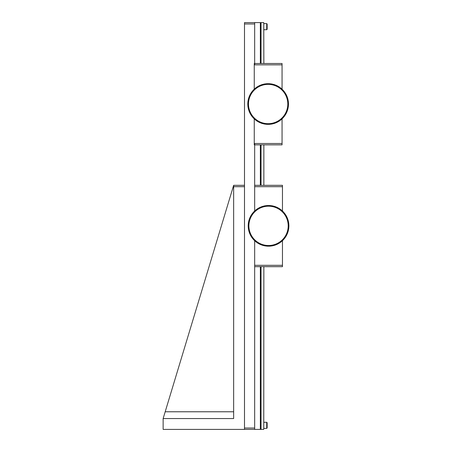 <?xml version="1.0" encoding="UTF-8"?>
<svg xmlns="http://www.w3.org/2000/svg" width="452" height="452" viewBox="0 0 452 452"><rect width="100%" height="100%" fill="white"/><g stroke="black" fill="none" stroke-linecap="round" stroke-linejoin="round"><path stroke-width="0.68" d="M260.341 266.68L260.341 429.4L263.753 429.4L263.855 266.68M263.855 185.32L263.855 144.855M263.855 63.495L263.753 22.6L244.498 22.6L244.498 428.044L254.668 428.044L254.668 240.391L254.668 265.324L282.466 265.324L282.466 266.68L254.668 266.68M260.341 429.4L244.498 429.4L244.498 186.676L233.65 186.676L233.65 418.552L228.904 418.552M233.65 186.676L233.65 185.32L244.498 185.32M244.498 429.4L163.138 429.4L163.138 418.552L233.65 418.552M165.172 418.552L163.138 418.552L233.65 185.32M263.753 422.281L266.72 422.281L267.143 422.705L267.143 427.959L266.72 428.383L266.72 422.281M263.753 23.617L266.72 23.617L267.143 24.041L267.143 29.295L266.72 29.719L266.72 23.617M244.498 23.956L254.668 23.956L254.668 64.851M254.668 143.499L254.668 211.304L254.668 186.676L282.466 186.676L282.466 185.32L254.668 185.32M260.341 22.6L260.341 63.495M260.341 144.855L260.341 185.32M261.041 429.4L261.041 266.68M261.041 185.32L261.041 144.855M261.041 63.495L261.041 22.6M254.668 429.4L254.668 428.044M254.668 23.956L254.668 22.6M282.466 265.324L282.466 240.413M282.466 211.282L282.466 186.676M282.059 118.588L282.059 144.855L254.668 144.855M282.059 89.456L282.059 63.495L254.668 63.495M282.059 143.499L254.261 143.499L254.261 118.565M254.261 89.479L254.261 64.851L282.059 64.851M254.261 143.499L254.261 144.855M254.261 63.495L254.261 64.851M250.25 234.729A20.34 20.34 0 0 0 251.244 236.537L251.945 236.385A19.662 19.662 0 0 1 250.758 234.221L250.25 234.729M251.504 236.955A20.34 20.34 0 0 0 252.719 238.622L253.397 238.379A19.662 19.662 0 0 1 251.945 236.385L251.504 236.955M253.035 239.001A20.34 20.34 0 0 0 254.442 240.504L255.086 240.181A19.662 19.662 0 0 1 253.397 238.379L253.035 239.001M254.804 240.843A20.34 20.34 0 0 0 256.391 242.159L256.99 241.758A19.662 19.662 0 0 1 255.086 240.181L254.804 240.843M256.792 242.447A20.34 20.34 0 0 0 258.533 243.555L259.075 243.08A19.662 19.662 0 0 1 256.99 241.758L256.792 242.447M258.962 243.792A20.34 20.34 0 0 0 260.832 244.668L261.307 244.131A19.662 19.662 0 0 1 259.075 243.08L258.962 243.792M261.29 244.848A20.34 20.34 0 0 0 263.25 245.487L263.657 244.894A19.662 19.662 0 0 1 261.307 244.131L261.29 244.848M263.725 245.611A20.34 20.34 0 0 0 265.753 245.995L266.081 245.357A19.662 19.662 0 0 1 263.657 244.894L263.725 245.611M266.239 246.057A20.34 20.34 0 0 0 268.302 246.187L268.544 245.509A19.662 19.662 0 0 1 266.081 245.357L266.239 246.057M268.793 246.187A20.34 20.34 0 0 0 270.85 246.057L271.014 245.357A19.662 19.662 0 0 1 268.544 245.509L268.793 246.187M271.341 245.995A20.34 20.34 0 0 0 273.364 245.611L273.437 244.894A19.662 19.662 0 0 1 271.014 245.357L271.341 245.995M273.844 245.487A20.34 20.34 0 0 0 275.805 244.848L275.782 244.131A19.662 19.662 0 0 1 273.437 244.894L273.844 245.487M276.262 244.668A20.34 20.34 0 0 0 278.127 243.792L278.02 243.08A19.662 19.662 0 0 1 275.782 244.131L276.262 244.668M278.562 243.555A20.34 20.34 0 0 0 280.302 242.447L280.104 241.758A19.662 19.662 0 0 1 278.02 243.08L278.562 243.555M280.703 242.159A20.34 20.34 0 0 0 282.291 240.843L282.008 240.181A19.662 19.662 0 0 1 280.104 241.758L280.703 242.159M282.647 240.504A20.34 20.34 0 0 0 284.059 239.001L283.698 238.379A19.662 19.662 0 0 1 282.008 240.181L282.647 240.504M284.376 238.622A20.34 20.34 0 0 0 285.585 236.955L285.15 236.385A19.662 19.662 0 0 1 283.698 238.379L284.376 238.622M285.85 236.537A20.34 20.34 0 0 0 286.845 234.729L286.336 234.221A19.662 19.662 0 0 1 285.15 236.385L285.85 236.537M287.054 234.283A20.34 20.34 0 0 0 287.811 232.368L287.246 231.927A19.662 19.662 0 0 1 286.336 234.221L287.054 234.283M287.964 231.899A20.34 20.34 0 0 0 288.478 229.904L287.862 229.531A19.662 19.662 0 0 1 287.246 231.927L287.964 231.899M288.574 229.418A20.34 20.34 0 0 0 288.828 227.373L288.173 227.085A19.662 19.662 0 0 1 287.862 229.531L288.574 229.418M288.862 226.881A20.34 20.34 0 0 0 288.862 224.819L288.173 224.616A19.662 19.662 0 0 1 288.173 227.085L288.862 226.881M288.828 224.328A20.34 20.34 0 0 0 288.574 222.277L287.862 222.164A19.662 19.662 0 0 1 288.173 224.616L288.828 224.328M288.478 221.796A20.34 20.34 0 0 0 287.964 219.796L287.246 219.774A19.662 19.662 0 0 1 287.862 222.164L288.478 221.796M287.811 219.327A20.34 20.34 0 0 0 287.054 217.412L286.336 217.474A19.662 19.662 0 0 1 287.246 219.774L287.811 219.327M286.845 216.966A20.34 20.34 0 0 0 285.85 215.158L285.15 215.316A19.662 19.662 0 0 1 286.336 217.474L286.845 216.966M285.585 214.745A20.34 20.34 0 0 0 284.376 213.073L283.698 213.316A19.662 19.662 0 0 1 285.15 215.316L285.585 214.745M284.059 212.694A20.34 20.34 0 0 0 282.647 211.191L282.008 211.513A19.662 19.662 0 0 1 283.698 213.316L284.059 212.694M282.291 210.852A20.34 20.34 0 0 0 280.703 209.542L280.104 209.943A19.662 19.662 0 0 1 282.008 211.513L282.291 210.852M280.302 209.248A20.34 20.34 0 0 0 278.562 208.146L278.02 208.621A19.662 19.662 0 0 1 280.104 209.943L280.302 209.248M278.127 207.909A20.34 20.34 0 0 0 276.262 207.027L275.782 207.57A19.662 19.662 0 0 1 278.02 208.621L278.127 207.909M275.805 206.846A20.34 20.34 0 0 0 273.844 206.208L273.437 206.807A19.662 19.662 0 0 1 275.782 207.57L275.805 206.846M273.364 206.089A20.34 20.34 0 0 0 271.341 205.7L271.014 206.344A19.662 19.662 0 0 1 273.437 206.807L273.364 206.089M249.278 232.368A20.34 20.34 0 0 0 250.041 234.283L250.758 234.221A19.662 19.662 0 0 1 249.849 231.927L249.278 232.368M248.617 229.904A20.34 20.34 0 0 0 249.125 231.899L249.849 231.927A19.662 19.662 0 0 1 249.233 229.531L248.617 229.904M248.267 227.373A20.34 20.34 0 0 0 248.521 229.418L249.233 229.531A19.662 19.662 0 0 1 248.922 227.085L248.267 227.373M248.233 224.819A20.34 20.34 0 0 0 248.233 226.881L248.922 227.085A19.662 19.662 0 0 1 248.922 224.616L248.233 224.819M248.521 222.277A20.34 20.34 0 0 0 248.267 224.328L248.922 224.616A19.662 19.662 0 0 1 249.233 222.164L248.521 222.277M249.125 219.796A20.34 20.34 0 0 0 248.617 221.796L249.233 222.164A19.662 19.662 0 0 1 249.849 219.774L249.125 219.796M250.041 217.412A20.34 20.34 0 0 0 249.278 219.327L249.849 219.774A19.662 19.662 0 0 1 250.758 217.474L250.041 217.412M251.244 215.158A20.34 20.34 0 0 0 250.25 216.966L250.758 217.474A19.662 19.662 0 0 1 251.945 215.316L251.244 215.158M252.719 213.073A20.34 20.34 0 0 0 251.504 214.745L251.945 215.316A19.662 19.662 0 0 1 253.397 213.316L252.719 213.073M254.442 211.191A20.34 20.34 0 0 0 253.035 212.694L253.397 213.316A19.662 19.662 0 0 1 255.086 211.513L254.442 211.191M256.391 209.542A20.34 20.34 0 0 0 254.804 210.852L255.086 211.513A19.662 19.662 0 0 1 256.99 209.943L256.391 209.542M258.533 208.146A20.34 20.34 0 0 0 256.792 209.248L256.99 209.943A19.662 19.662 0 0 1 259.075 208.621L258.533 208.146M260.832 207.027A20.34 20.34 0 0 0 258.962 207.909L259.075 208.621A19.662 19.662 0 0 1 261.307 207.57L260.832 207.027M263.25 206.208A20.34 20.34 0 0 0 261.29 206.846L261.307 207.57A19.662 19.662 0 0 1 263.657 206.807L263.25 206.208M265.753 205.7A20.34 20.34 0 0 0 263.725 206.089L263.657 206.807A19.662 19.662 0 0 1 266.081 206.344L265.753 205.7M268.302 205.507A20.34 20.34 0 0 0 266.239 205.637L266.081 206.344A19.662 19.662 0 0 1 268.544 206.185L268.302 205.507M270.85 205.637A20.34 20.34 0 0 0 268.793 205.507L268.544 206.185A19.662 19.662 0 0 1 271.014 206.344L270.85 205.637M249.843 112.904A20.34 20.34 0 0 0 250.837 114.712L251.538 114.559A19.662 19.662 0 0 1 250.351 112.395L249.843 112.904M251.097 115.13A20.34 20.34 0 0 0 252.312 116.797L252.99 116.559A19.662 19.662 0 0 1 251.538 114.559L251.097 115.13M252.628 117.175A20.34 20.34 0 0 0 254.035 118.684L254.679 118.356A19.662 19.662 0 0 1 252.99 116.559L252.628 117.175M254.397 119.017A20.34 20.34 0 0 0 255.985 120.334L256.583 119.933A19.662 19.662 0 0 1 254.679 118.356L254.397 119.017M256.386 120.622A20.34 20.34 0 0 0 258.126 121.729L258.668 121.255A19.662 19.662 0 0 1 256.583 119.933L256.386 120.622M258.555 121.967A20.34 20.34 0 0 0 260.425 122.842L260.9 122.306A19.662 19.662 0 0 1 258.668 121.255L258.555 121.967M260.883 123.023A20.34 20.34 0 0 0 262.844 123.662L263.25 123.068A19.662 19.662 0 0 1 260.9 122.306L260.883 123.023M263.318 123.786A20.34 20.34 0 0 0 265.347 124.17L265.674 123.532A19.662 19.662 0 0 1 263.25 123.068L263.318 123.786M265.832 124.232A20.34 20.34 0 0 0 267.895 124.362L268.138 123.684A19.662 19.662 0 0 1 265.674 123.532L265.832 124.232M268.386 124.362A20.34 20.34 0 0 0 270.443 124.232L270.607 123.532A19.662 19.662 0 0 1 268.138 123.684L268.386 124.362M270.934 124.17A20.34 20.34 0 0 0 272.957 123.786L273.031 123.068A19.662 19.662 0 0 1 270.607 123.532L270.934 124.17M273.437 123.662A20.34 20.34 0 0 0 275.398 123.023L275.375 122.306A19.662 19.662 0 0 1 273.031 123.068L273.437 123.662M275.856 122.842A20.34 20.34 0 0 0 277.72 121.967L277.613 121.255A19.662 19.662 0 0 1 275.375 122.306L275.856 122.842M278.155 121.729A20.34 20.34 0 0 0 279.895 120.622L279.698 119.933A19.662 19.662 0 0 1 277.613 121.255L278.155 121.729M280.296 120.334A20.34 20.34 0 0 0 281.884 119.017L281.602 118.356A19.662 19.662 0 0 1 279.698 119.933L280.296 120.334M282.24 118.684A20.34 20.34 0 0 0 283.653 117.175L283.291 116.559A19.662 19.662 0 0 1 281.602 118.356L282.24 118.684M283.969 116.797A20.34 20.34 0 0 0 285.178 115.13L284.743 114.559A19.662 19.662 0 0 1 283.291 116.559L283.969 116.797M285.444 114.712A20.34 20.34 0 0 0 286.438 112.904L285.93 112.395A19.662 19.662 0 0 1 284.743 114.559L285.444 114.712M286.647 112.463A20.34 20.34 0 0 0 287.404 110.542L286.839 110.102A19.662 19.662 0 0 1 285.93 112.395L286.647 112.463M287.557 110.073A20.34 20.34 0 0 0 288.071 108.079L287.455 107.706A19.662 19.662 0 0 1 286.839 110.102L287.557 110.073M288.167 107.593A20.34 20.34 0 0 0 288.421 105.548L287.766 105.26A19.662 19.662 0 0 1 287.455 107.706L288.167 107.593M288.455 105.056A20.34 20.34 0 0 0 288.455 102.994L287.766 102.79A19.662 19.662 0 0 1 287.766 105.26L288.455 105.056M288.421 102.502A20.34 20.34 0 0 0 288.167 100.457L287.455 100.338A19.662 19.662 0 0 1 287.766 102.79L288.421 102.502M288.071 99.971A20.34 20.34 0 0 0 287.557 97.971L286.839 97.948A19.662 19.662 0 0 1 287.455 100.338L288.071 99.971M287.404 97.508A20.34 20.34 0 0 0 286.647 95.587L285.93 95.654A19.662 19.662 0 0 1 286.839 97.948L287.404 97.508M286.438 95.14A20.34 20.34 0 0 0 285.444 93.332L284.743 93.491A19.662 19.662 0 0 1 285.93 95.654L286.438 95.14M285.178 92.92A20.34 20.34 0 0 0 283.969 91.247L283.291 91.49A19.662 19.662 0 0 1 284.743 93.491L285.178 92.92M283.653 90.869A20.34 20.34 0 0 0 282.24 89.366L281.602 89.694A19.662 19.662 0 0 1 283.291 91.49L283.653 90.869M281.884 89.027A20.34 20.34 0 0 0 280.296 87.716L279.698 88.117A19.662 19.662 0 0 1 281.602 89.694L281.884 89.027M279.895 87.422A20.34 20.34 0 0 0 278.155 86.321L277.613 86.795A19.662 19.662 0 0 1 279.698 88.117L279.895 87.422M277.72 86.083A20.34 20.34 0 0 0 275.856 85.202L275.375 85.744A19.662 19.662 0 0 1 277.613 86.795L277.72 86.083M275.398 85.021A20.34 20.34 0 0 0 273.437 84.388L273.031 84.982A19.662 19.662 0 0 1 275.375 85.744L275.398 85.021M272.957 84.264A20.34 20.34 0 0 0 270.934 83.874L270.607 84.518A19.662 19.662 0 0 1 273.031 84.982L272.957 84.264M248.871 110.542A20.34 20.34 0 0 0 249.634 112.463L250.351 112.395A19.662 19.662 0 0 1 249.442 110.102L248.871 110.542M248.21 108.079A20.34 20.34 0 0 0 248.719 110.073L249.442 110.102A19.662 19.662 0 0 1 248.826 107.706L248.21 108.079M247.86 105.548A20.34 20.34 0 0 0 248.114 107.593L248.826 107.706A19.662 19.662 0 0 1 248.515 105.26L247.86 105.548M247.826 102.994A20.34 20.34 0 0 0 247.826 105.056L248.515 105.26A19.662 19.662 0 0 1 248.515 102.79L247.826 102.994M248.114 100.457A20.34 20.34 0 0 0 247.86 102.502L248.515 102.79A19.662 19.662 0 0 1 248.826 100.338L248.114 100.457M248.719 97.971A20.34 20.34 0 0 0 248.21 99.971L248.826 100.338A19.662 19.662 0 0 1 249.442 97.948L248.719 97.971M249.634 95.587A20.34 20.34 0 0 0 248.871 97.508L249.442 97.948A19.662 19.662 0 0 1 250.351 95.654L249.634 95.587M250.837 93.332A20.34 20.34 0 0 0 249.843 95.14L250.351 95.654A19.662 19.662 0 0 1 251.538 93.491L250.837 93.332M252.312 91.247A20.34 20.34 0 0 0 251.097 92.92L251.538 93.491A19.662 19.662 0 0 1 252.99 91.49L252.312 91.247M254.035 89.366A20.34 20.34 0 0 0 252.628 90.869L252.99 91.49A19.662 19.662 0 0 1 254.679 89.694L254.035 89.366M255.985 87.716A20.34 20.34 0 0 0 254.397 89.027L254.679 89.694A19.662 19.662 0 0 1 256.583 88.117L255.985 87.716M258.126 86.321A20.34 20.34 0 0 0 256.386 87.422L256.583 88.117A19.662 19.662 0 0 1 258.668 86.795L258.126 86.321M260.425 85.202A20.34 20.34 0 0 0 258.555 86.083L258.668 86.795A19.662 19.662 0 0 1 260.9 85.744L260.425 85.202M262.844 84.388A20.34 20.34 0 0 0 260.883 85.021L260.9 85.744A19.662 19.662 0 0 1 263.25 84.982L262.844 84.388M265.347 83.874A20.34 20.34 0 0 0 263.318 84.264L263.25 84.982A19.662 19.662 0 0 1 265.674 84.518L265.347 83.874M267.895 83.688A20.34 20.34 0 0 0 265.832 83.818L265.674 84.518A19.662 19.662 0 0 1 268.138 84.36L267.895 83.688M270.443 83.818A20.34 20.34 0 0 0 268.386 83.688L268.138 84.36A19.662 19.662 0 0 1 270.607 84.518L270.443 83.818M233.65 411.772L165.189 411.772M263.753 428.383L266.72 428.383M263.753 29.719L266.72 29.719"/></g></svg>

